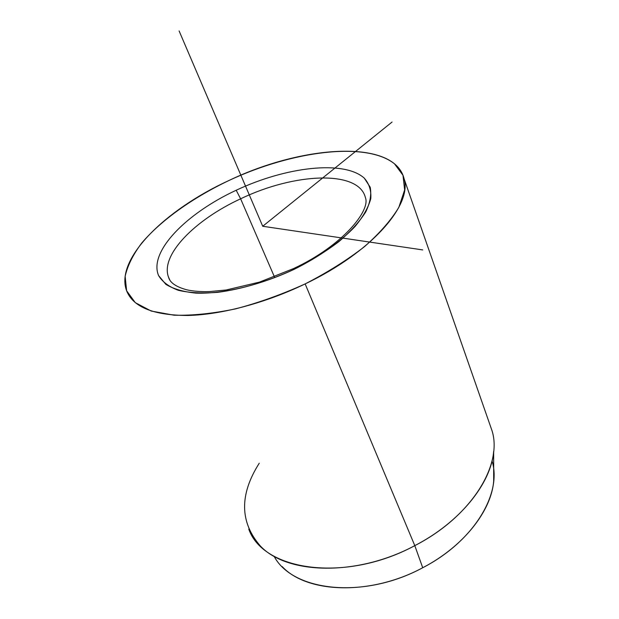 <?xml version="1.0" encoding="UTF-8"?>
<svg xmlns="http://www.w3.org/2000/svg" width="619" height="619" viewBox="0 0 619 619"><rect width="100%" height="100%" fill="white"/><g stroke="black" fill="none" stroke-linecap="round" stroke-linejoin="round"><path stroke-width="0.93" d="M259.245 463.229C239.398 494.519 239.708 522.041 260.189 545.803C286.767 574.664 357.001 576.676 414.8 545.641L422.723 567.731L414.8 545.641C460.226 522.219 491.099 483.323 493.645 451.483L493.691 481.125C491.347 510.915 463.538 546.562 422.723 567.731C370.827 595.78 307.217 593.52 282.187 566.578M404.153 178.992L492.059 430.809C502.806 464.985 471.361 516.687 414.8 545.641L305.152 283.912C371.454 252.304 412.107 205.245 404.153 178.992C394.698 138.927 303.48 144.691 229.007 180.469C165.381 209.547 114.275 259.291 126.733 291.077C133.425 307.279 153.852 315.411 187.998 315.473C221.548 314.661 265.683 302.962 305.152 283.912L414.8 545.641C345.479 583.16 263.276 570.88 248.761 529.106M294.358 269.234L293.538 268.576L294.358 269.234C267.981 281.312 242.439 289.019 217.733 292.346C202.483 293.522 189.383 292.857 178.442 290.342C169.026 286.852 162.418 281.939 158.611 275.61C148.359 251.825 186.141 213.478 236.195 190.242C286.148 166.759 343.994 159.895 364.274 178.125L370.177 187.186C371.64 194.451 370.162 202.707 365.736 211.953C359.585 221.594 350.656 231.467 338.957 241.565C325.842 251.523 310.978 260.746 294.358 269.234C319.45 256.692 340.682 241.65 355.012 226.539C363.229 216.58 368.483 207.272 370.781 198.614C371.369 190.551 369.203 183.719 364.274 178.125C343.994 159.895 286.148 166.759 236.195 190.242L240.621 198.815L236.195 190.242C186.141 213.478 148.359 251.825 158.611 275.61L165.83 284.338C173.312 288.941 183.371 291.866 196.014 293.12C223.126 294.102 260.212 285.258 294.358 269.234M365.403 197.623C358.741 169.768 294.342 172.84 240.621 198.815C195.008 219.799 160.05 255.082 168.523 277.165L169.854 280.028L168.523 277.165C160.05 255.082 195.008 219.799 240.621 198.815C294.342 172.84 358.741 169.768 365.403 197.623C370.758 210.243 342.887 245.642 293.646 268.522M274.418 276.848L240.621 198.815L274.418 276.848M274.085 556.257C292.478 591.431 363.879 599.734 422.723 567.731C473.961 541.37 502.349 493.281 492.035 460.931M305.152 283.912C282.071 294.396 258.843 302.722 235.475 308.896C212.781 313.593 192.292 315.69 174.001 315.187L151.214 311.048L135.275 302.652L126.616 290.775L125.146 276.298C127.537 265.667 133.054 254.595 141.712 243.074C161.265 220.016 192.981 197.647 229.007 180.469C292.346 150.835 366.154 141.178 394.481 163.811L402.984 175.254L404.64 189.956L398.829 207.357C391.2 220.062 379.741 233.17 364.452 246.679C347.174 260.057 327.412 272.468 305.152 283.912M392.075 122.028L262.719 226.268L422.738 249.921M262.719 226.268L179.108 30.95M168.523 277.165C169.931 282.628 175.966 286.829 186.621 289.769C192.981 291.232 200.633 291.835 209.57 291.58L226.206 289.978L259.438 282.125L293.538 268.576"/></g></svg>
